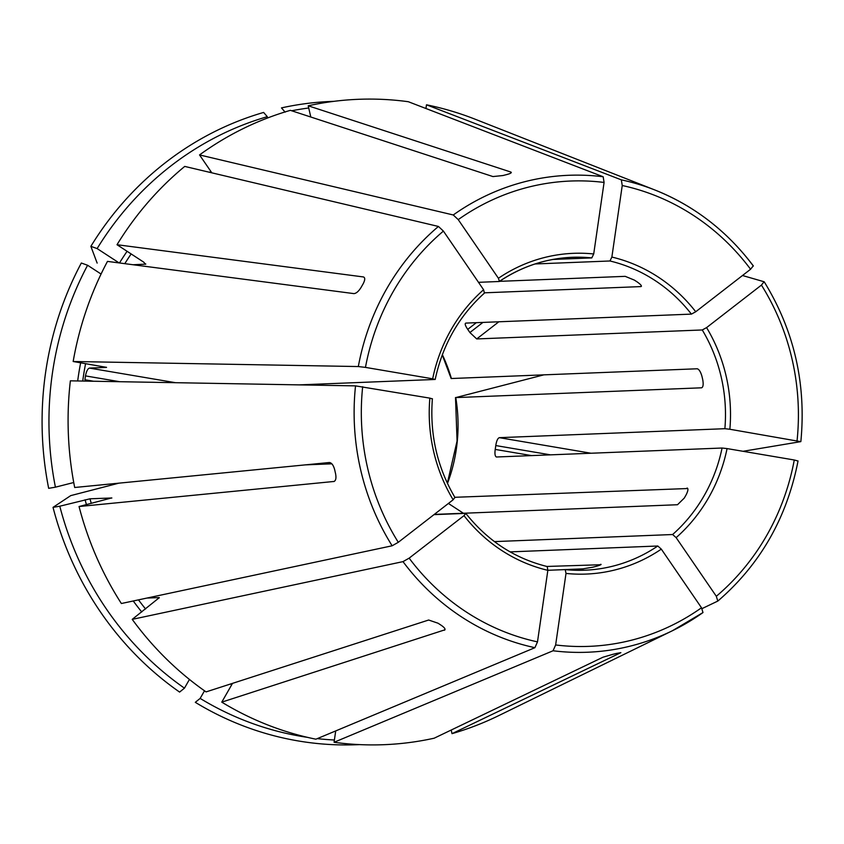 <?xml version="1.0" encoding="UTF-8"?>
<svg xmlns="http://www.w3.org/2000/svg" width="844" height="844" viewBox="0 0 844 844"><rect width="100%" height="100%" fill="white"/><g stroke="black" fill="none" stroke-linecap="round" stroke-linejoin="round"><path stroke-width="1.27" d="M454.768 497.538L453.144 499.785L398.294 542.302L392.143 545.783L121.367 603.513A322.946 303.08 87.7 0 1 79.051 506.527L334.235 481.439M453.144 499.785A160.497 150.622 -92.3 0 1 429.86 398.136L355.524 385.877L70.368 380.834A322.946 303.08 87.7 0 0 74.694 487.494L329.413 462.512C331.703 462.828 333.464 465.266 334.699 469.813A246.205 231.056 -92.3 0 0 335.564 473.621C336.418 478.179 335.828 480.827 333.781 481.555L334.034 481.502M429.86 398.136L432.149 398.801M189.436 679.441L184.456 688.166A317.428 297.9 87.7 0 1 59.787 506.21L90.023 498.793L111.851 497.981M111.672 498.097A285.757 268.181 87.7 0 1 111.63 497.939L79.051 506.527M750.58 269.247A232.849 218.522 87.7 0 0 622.239 185.522L611.868 257.061A160.497 150.622 -92.3 0 1 695.73 311.763L750.58 269.247L753.238 265.902A238.662 223.976 87.7 0 0 654.838 189.974L475.014 119.173A322.946 303.08 87.7 0 0 426.484 104.804L425.946 108.507M308.725 107.99A317.428 297.9 87.7 0 0 291.697 110.775M333.886 101.343A321.902 302.099 87.7 0 0 281.474 107.895L285.135 112.136M409.15 558.148A232.849 218.522 87.7 0 0 537.491 641.873L547.851 570.333A160.497 150.622 -92.3 0 1 464 515.631L409.15 558.148L402.999 561.629L132.223 619.359A322.946 303.08 87.7 0 0 206.073 691.901L428.657 620.024L438.078 623.231A246.205 231.056 -92.3 0 0 441.222 625.288C444.788 627.746 445.832 629.402 444.355 630.268L445.02 629.107M444.988 629.782L221.772 702.145A322.946 303.08 87.7 0 0 315.909 739.196L534.906 647.686L537.491 641.873M464 515.631L465.867 513.468M547.851 570.333L547.186 566.535M232.511 683.366L221.772 702.145M310.792 117.021L308.218 105.795L510.789 172.018C512.044 172.672 510.631 173.537 506.558 174.624A246.205 231.056 -92.3 0 0 502.982 175.531L492.938 176.565L290.378 110.342A322.946 303.08 87.7 0 0 199.543 154.927L211.812 172.82M119.109 262.917L97.134 248.579A317.428 297.9 87.7 0 1 267.295 116.683L267.59 117.981M133.057 264.742L145.748 264.14M267.295 116.683L263.623 112.442A321.902 302.099 87.7 0 0 90.867 246.342L97.144 263.096M97.134 248.579L90.867 246.342M661.316 549.127A160.497 150.622 -92.3 0 1 566.007 573.424L555.637 644.953L553.063 650.766L334.066 742.277A322.946 303.08 87.7 0 0 434.175 738.205L603.017 657.202L612.66 654.385A246.205 231.056 -92.3 0 0 616.226 653.478L620.867 652.655L452.015 733.658A322.946 303.08 87.7 0 0 498.741 715.617L672.373 630.753A238.662 223.976 87.7 0 0 702.989 612.554L701.501 607.775L661.316 549.127L657.792 546.005A156.583 146.951 -92.3 0 1 611.605 566.472A156.583 146.951 -92.3 0 1 584.744 570.206A156.583 146.951 -92.3 0 1 565.332 569.616M553.063 650.766A238.662 223.976 87.7 0 0 672.373 630.753L702.989 612.554M566.007 573.424L565.227 569.605L547.861 570.291L582.793 568.867L592.699 567.221A156.583 146.951 -92.3 0 0 596.265 566.313C600.316 565.111 601.772 564.446 600.633 564.319L601.097 564.425M451.192 730.039L452.015 733.658M145.717 263.908A285.757 268.181 87.7 0 0 145.506 264.246L143.712 262.146L117.01 244.718L363.437 276.948C365.273 277.655 365.146 280.008 363.057 283.985A246.205 231.056 -92.3 0 0 361.148 287.319C358.679 291.317 356.263 293.427 353.9 293.617L107.473 261.397A322.946 303.08 87.7 0 0 73.164 361.506L106.544 367.362M73.745 482.515L55.419 487.178A317.428 297.9 87.7 0 1 87.597 265.259L101.069 274.047M106.355 367.256A285.757 268.181 87.7 0 0 106.333 367.414L89.443 368.089C87.713 368.68 86.394 371.286 85.476 375.897A285.757 268.181 87.7 0 0 84.917 379.768L93.6 381.245M87.597 265.259L81.33 263.022A321.902 302.099 87.7 0 0 48.667 488.328L55.419 487.178M716.324 596.286A232.849 218.522 87.7 0 0 794.267 459.991L727.064 448.586A160.497 150.622 -92.3 0 1 676.139 537.639L716.324 596.286L717.801 601.076L702.039 608.608M798.044 460.94C786.956 517.762 760.244 564.446 717.917 601.002L717.801 601.076M794.267 459.991L797.918 460.982M676.139 537.639L672.605 534.526L494.457 541.605M727.064 448.586L722.074 448.027A156.583 146.951 -92.3 0 1 672.605 534.526M146.962 598.058L159.041 597.584A285.757 268.181 87.7 0 0 159.284 597.9M132.223 619.359L159.294 597.668M59.787 506.21L53.024 507.36L70.738 495.618L118.888 483.158M53.024 507.36A321.902 302.099 87.7 0 0 179.593 692.08L184.456 688.166M797.063 440.673A232.849 218.522 87.7 0 0 761.436 285.093L706.586 327.609A160.497 150.622 -92.3 0 1 729.87 429.258L800.713 441.655L743.036 451.297M761.436 285.093L764.094 281.748L742.488 275.513M764.263 281.875C794.172 330.605 806.368 383.841 800.861 441.57L800.713 441.655M729.87 429.258L724.88 428.699L499.321 437.667C497.696 438.279 496.515 440.906 495.776 445.558A156.583 146.951 87.7 0 1 495.217 449.419C494.616 454.009 495.059 456.541 496.525 456.994L496.335 456.984M706.586 327.609L702.261 329.962A156.583 146.951 -92.3 0 1 724.88 428.699M307.501 737.361A317.428 297.9 87.7 0 1 200.155 698.41L204.501 690.803M317.281 738.627A317.428 297.9 87.7 0 0 334.393 740.009M334.066 742.277L335.712 730.925M200.155 698.41L195.302 702.324A321.902 302.099 87.7 0 0 359.481 744.608M622.239 185.522L621.332 179.846L426.484 104.804M695.73 311.763L691.405 314.116L465.856 323.094C464.601 323.547 465.213 325.647 467.724 329.36A156.583 146.951 87.7 0 1 469.886 332.536L476.712 338.94L702.261 329.962M611.868 257.061L609.959 260.986A156.583 146.951 -92.3 0 1 691.405 314.116M604.082 182.441A232.849 218.522 87.7 0 0 458.229 219.619L498.414 278.267A160.497 150.622 -92.3 0 1 593.712 253.97L604.082 182.441L603.175 176.765L408.327 101.723A322.946 303.08 87.7 0 0 308.218 105.795M511 172.936L510.789 172.018L511.316 172.44M458.229 219.619L453.26 214.977L199.543 154.927M593.712 253.97L591.802 257.905L552.915 259.446M498.414 278.267L499.437 281.421C521.697 266.514 545.984 258.464 572.285 257.293A156.583 146.951 -92.3 0 1 591.802 257.905M463.419 513.257L448.407 503.457M543.726 374.884L455.76 397.598L701.575 387.807C703.126 387.206 703.537 384.611 702.799 380.022A156.583 146.951 -92.3 0 0 701.923 376.213C700.583 371.698 699.011 369.218 697.207 368.775L451.181 378.523M455.538 397.556L455.76 397.598A156.583 146.951 -92.3 0 1 447.478 483.464M443.406 231.098A232.849 218.522 87.7 0 0 365.463 367.393L432.666 378.808A160.497 150.622 -92.3 0 1 483.591 289.745L443.406 231.098L438.437 226.456L184.73 166.416A322.946 303.08 87.7 0 0 117.01 244.718M365.463 367.393L358.32 366.549L73.164 361.506M299.187 384.885L434.955 379.473L432.666 378.808M478.495 282.318L499.237 281.495M535.085 263.961L609.959 260.986M496.525 456.994L722.074 448.027M510.124 551.881L657.792 546.005M546.88 566.451L600.728 564.741M434.27 514.418L677.5 504.733L684.252 498.108A156.583 146.951 -92.3 0 0 686.161 494.774C688.155 490.733 688.451 488.497 687.037 488.064L687.501 488.191M454.832 497.295L687.754 488.528M484.709 292.805L640.891 286.591C642.115 286.179 640.965 284.692 637.463 282.128A156.583 146.951 -92.3 0 0 634.319 280.081L625.193 276.347L499.574 281.337M641.387 286.338L641.334 285.81M305.465 464.865L331.84 463.82M433.974 514.64L465.624 513.384M483.591 289.745L484.414 292.984M362.667 386.721A232.849 218.522 87.7 0 0 398.294 542.302M355.524 385.877A238.662 223.976 87.7 0 0 392.143 545.783M402.999 561.629A238.662 223.976 87.7 0 0 534.906 647.686M210.863 171.448A289.671 271.852 87.7 0 0 209.512 172.281M127.085 251.301A289.671 271.852 87.7 0 0 119.489 262.969M131.147 253.949A285.757 268.181 87.7 0 0 124.796 263.666M555.637 644.953A232.849 218.522 87.7 0 0 701.501 607.775M80.655 362.772A289.671 271.852 87.7 0 0 77.68 380.961M85.592 363.616A285.757 268.181 87.7 0 0 82.723 381.045M85.096 499.764A289.671 271.852 87.7 0 0 86.426 504.649M133.257 600.981A289.671 271.852 87.7 0 0 141.76 611.974M90.023 498.793A285.757 268.181 87.7 0 0 91.279 503.414M138.49 599.862A285.757 268.181 87.7 0 0 145.59 608.999M230.391 684.051A289.671 271.852 87.7 0 0 231.731 684.727M753.386 265.987C727.064 231.066 694.211 205.736 654.838 189.974A238.662 223.976 87.7 0 0 621.332 179.846M603.175 176.765A238.662 223.976 87.7 0 0 453.26 214.977M499.542 281.284A156.583 146.951 -92.3 0 1 572.285 257.293M438.437 226.456A238.662 223.976 87.7 0 0 358.32 366.549M442.351 354.67A156.583 146.951 -92.3 0 1 451.403 378.555M85.476 375.897L119.648 381.699M89.443 368.089L175.457 382.691M476.354 322.672L467.724 329.36M482.947 322.408L469.886 332.536M498.846 321.775L476.712 338.94M550.52 454.853L495.776 445.558M531.625 455.602L495.217 449.419M591.022 453.239L499.321 437.667M455.053 497.665C437.203 467.312 429.649 434.333 432.392 398.706M465.856 513.437C487.526 540.751 514.64 558.443 547.207 566.535M565.28 569.605L584.744 570.206M447.352 483.201L457.068 441.011L455.507 397.524M442.256 354.934L451.171 378.566M484.678 292.879C459.157 315.793 442.657 344.658 435.188 379.462"/></g></svg>
